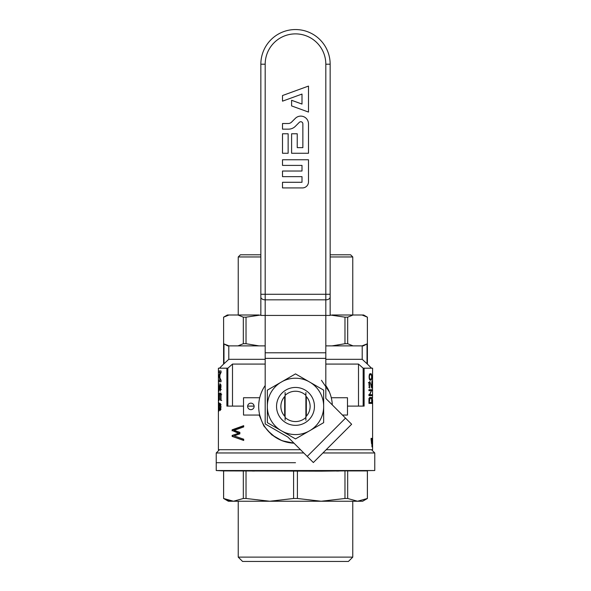 <?xml version="1.0" encoding="UTF-8"?>
<svg xmlns="http://www.w3.org/2000/svg" width="591" height="591" viewBox="0 0 591 591"><rect width="100%" height="100%" fill="white"/><g stroke="black" fill="none" stroke-linecap="round" stroke-linejoin="round"><path stroke-width="0.89" d="M347.478 406.098L364.122 406.098L364.122 368.193L372.603 368.193L372.515 398.489M325.818 345.89L363.347 345.89L367.026 343.91L362.01 345.89M344.974 343.718L347.678 343.718L347.678 317.168L344.974 317.168L344.974 343.718L332.009 345.89M353.049 345.89L347.678 343.718M228.99 345.89L223.974 343.91L227.653 345.89L265.182 345.89M258.991 345.89L246.026 343.718L246.026 317.168L243.322 317.168L243.322 343.718L246.026 343.718M243.322 343.718L237.951 345.89M367.38 343.718L367.38 317.168L362.01 315.003L367.403 317.168L367.38 343.718M223.62 343.718L223.597 317.168L223.62 343.718M246.026 317.168L260.845 315.003M330.155 315.003L344.974 317.168M347.678 317.168L353.049 315.003L332.009 315.003M353.049 315.003L363.65 315.003L367.403 317.168M223.62 317.168L228.99 315.003L227.35 315.003L223.597 317.168M228.99 315.003L237.951 315.003L243.322 317.168M258.991 315.003L237.951 315.003M223.974 343.91L223.974 363.76L223.597 364.1L223.597 343.718M367.403 343.718L367.403 364.1L371.517 368.193M223.974 363.76L228.791 359.313L228.791 345.89M325.818 359.313L362.209 359.313L362.209 345.89M362.209 359.313L367.403 364.1M367.026 343.91L367.026 363.76M228.791 359.313L265.182 359.313M330.155 254.795L350.603 254.795L352.768 256.959L330.155 256.959M260.845 256.959L238.232 256.959L238.232 315.003M260.845 254.795L240.397 254.795L238.232 256.959M295.5 462.709L216.232 462.709L295.5 462.709M303.781 452.965L216.232 452.965L216.232 470.532L374.768 470.532L374.768 452.965L322.922 452.965M363.162 406.098L363.162 368.193L358.501 364.078L325.818 364.078M358.501 406.098L358.501 364.078M232.499 406.098L232.499 364.078L227.838 368.193L226.878 368.193L226.878 406.098L243.522 406.098M321.452 380.286L329.364 391.959M265.182 364.078L232.499 364.078M227.838 406.098L227.838 368.193M247.651 406.098L254.123 406.098M259.198 415.059L263.859 425.978L271.742 434.821L282.077 440.753L294 443.191A36.819 36.819 0 0 1 265.182 385.517M325.818 385.517A36.819 36.819 0 0 1 332.29 404.901M261.444 420.393L259.715 415.059L243.522 415.059L243.522 397.736L259.715 397.736M262.877 423.466L263.778 425.084M264.28 425.912L264.539 426.333M265.108 427.19L265.47 427.707M266.415 428.97L267.679 430.514M268.196 431.098L274.845 436.875L281.183 440.325L288.172 442.482M289.989 442.807L291.806 443.036M258.806 403.328L258.961 401.873M258.762 408.809L258.695 407.354M258.814 409.511L259.057 411.632M331.285 397.736L347.478 397.736L347.478 415.059L342.448 415.059M250.887 409.652A3.251 3.251 0 0 0 254.13 406.401A3.251 3.251 0 0 0 250.887 403.151A3.251 3.251 0 0 0 247.636 406.401A3.251 3.251 0 0 0 250.887 409.652M363.162 368.193L364.122 368.193M300.531 449.714L218.397 449.714L218.397 368.193L226.878 368.193M221.034 372.374L221.034 370.949L218.448 370.949L218.448 372.559L220.044 372.559L218.943 375.832L220.044 380.212L218.448 380.212L218.448 381.771L221.034 381.771L221.034 380.353L219.298 376.408L221.034 372.374M219.527 381.771L219.527 380.212L221.108 380.212L220.044 380.212M218.943 376.859L220.022 376.859M220.022 375.832L218.943 375.832M220.044 372.559L221.1 372.559M219.527 372.559L219.527 370.949M220.258 391.183L221.019 386.47L220.044 383.64L218.714 389.934L218.633 383.426L218.736 391.493L220.044 385.177L220.258 391.183M221.315 389.587L220.258 389.587M220.332 394.655L220.332 393.096L221.034 393.096L219.261 393.096L218.833 399.154L218.448 392.912L218.833 400.713C219.305 400.366 219.534 398.341 219.512 394.655L220.635 394.655L220.635 400.439L221.034 400.439L221.034 393.096M221.691 400.439L220.635 400.439M221.691 394.655L220.635 394.655M220.45 408.994L219.379 408.994L220.037 410.619L221.041 406.911L220.037 403.165L219.379 404.791L220.45 404.791M220.473 409.149L220.628 409.903M220.613 403.904L220.473 404.65M219.379 404.791L218.766 402.449L218.441 406.623L218.707 411.306L219.379 408.994M243.691 425.904L233.024 429.805L233.017 430.861L239.052 433.137L232.145 435.434L232.137 436.387L243.691 440.236M233.031 435.434L233.024 436.387M239.052 433.137L232.145 435.434M233.017 430.861L238.247 433.137M233.024 429.805L232.137 429.805L232.123 430.861M232.137 436.387L243.691 440.465L243.691 439.209L234.08 435.855L239.857 433.86L239.85 432.346L234.117 430.366L243.691 426.931L243.691 425.668L232.137 429.805M371.074 438.33L371.074 439.985M371.444 442.674L371.185 438.33M371.769 439.985L371.961 446.922L371.961 438.33L371.569 442.674M371.2 439.985L371.525 443.678L371.879 439.985M372.596 438.308L372.515 444.934L372.596 438.308M372.596 442.423L372.603 444.277L372.596 442.423M372.596 444.934L372.603 449.714L326.173 449.714M372.396 403.646L372.396 403.646C372.47 398.6 372.537 398.304 372.596 402.774L372.603 399.642M372.389 399.405L372.596 402.774M372.574 399.782L372.323 403.646M372.574 395.202L372.603 394.729M372.589 390.998L372.603 390.533M372.544 383.766L372.544 384.556L372.33 383.766M372.33 380.338L372.544 381.653L372.33 380.338M368.947 403.409L371.85 403.409L371.665 397.507L369.944 397.477L368.969 398.681L368.947 403.409M371.148 397.514L369.508 397.499M370.779 394.729L370.779 395.645M371.85 395.645L371.85 394.729L369.789 394.729L371.85 389.705L368.947 389.705L368.947 390.695L371.384 390.695L368.947 395.645L371.85 395.645M370.779 389.705L370.779 390.496L371.85 390.496M369.789 394.729L368.747 394.729M368.356 382.887L369.39 382.887C370.52 381.616 371.133 386.462 371.724 388.088L371.857 381.417L371.724 386.979L369.803 381.468L368.932 384.726L369.789 388.161L369.39 382.887L369.781 382.399L368.74 382.399M369.789 387.238L368.747 387.238M370.66 373.867L370.646 373.867C368.629 372.293 368.607 381.505 370.638 379.976C372.131 381.454 372.197 372.559 370.66 373.867L370.646 373.867M370.062 374.007L370.55 374.768M370.542 379.06L370.047 379.828M370.779 403.409L370.779 402.493M370.764 398.423L370.609 397.514M372.463 442.6L372.308 446.966L372.426 442.6M220.672 384.438L220.532 385.162M369.597 374.768L370.653 374.768C369.006 373.601 369.028 380.19 370.653 379.06C371.916 380.139 371.99 373.808 370.66 374.768L369.309 374.812M369.309 379.016L370.653 379.06M370.527 398.423L371.599 398.423L371.717 402.493L368.947 402.493M371.599 398.423L370.003 398.393L369.22 402.493M220.029 409.149C220.805 407.65 220.805 406.15 220.029 404.65C219.35 406.15 219.35 407.65 220.029 409.149L221.086 409.149L220.029 409.149M218.781 409.873C219.35 410.376 219.342 403.387 218.773 403.919L218.781 409.873L219.852 409.873L218.773 409.873M339.027 471.027L336.648 471.064M246.026 470.916L246.026 498.486L243.322 498.486L243.322 470.916L223.62 470.916L321.194 471.167L374.768 470.532M347.678 498.486L357.525 501.242L367.403 498.486L362.638 501.242L357.525 501.242L367.38 498.486L367.38 470.916L347.678 470.916L347.678 498.486L344.974 498.486L344.974 470.916M254.352 471.064L251.973 471.027M216.232 470.532L223.62 470.916L223.62 498.486L233.475 501.242L228.362 501.242L223.62 498.486M231.044 501.065L224.314 498.856M352.768 501.242L238.232 501.242L238.232 557.121L352.768 557.121L352.768 501.242M357.525 501.242L321.194 501.242L344.974 498.486M246.026 498.486L269.806 501.242L233.475 501.242L243.322 498.486M297.413 470.916L297.413 498.486L321.194 501.242M293.587 470.916L293.587 498.486L297.413 498.486M269.806 501.242L293.587 498.486M352.768 557.121L348.431 561.45L242.569 561.45L238.232 557.121M323.654 407.561L323.654 422.654L295.5 438.914L280.415 430.204A28.176 28.176 0 0 1 267.346 407.561L267.346 390.141L282.432 381.431A28.176 28.176 0 0 1 308.568 381.431L323.654 390.141L323.654 407.561A28.176 28.176 0 0 1 310.585 430.204M282.432 381.431L295.5 373.889L308.568 381.431M305.894 396.118A14.62 14.62 0 0 1 305.894 416.677M285.106 416.677A14.62 14.62 0 0 1 285.106 396.118M310.585 382.599A28.176 28.176 0 0 1 323.654 405.234M280.415 430.204L267.346 422.654L267.346 407.561M267.346 405.234A28.176 28.176 0 0 1 280.415 382.599M308.568 431.364A28.176 28.176 0 0 1 282.432 431.364M314.449 406.401A18.949 18.949 0 0 1 286.022 422.809A18.949 18.949 0 0 1 286.022 389.986A18.949 18.949 0 0 1 314.449 406.401M305.894 392.535L305.894 395.364A15.159 15.159 0 0 0 285.106 395.364L285.106 392.535M305.894 420.26L305.894 395.364M285.106 420.26L285.106 417.438A15.159 15.159 0 0 0 305.894 417.438M285.106 395.364L285.106 417.438M325.818 388.893L325.818 398.437L345.513 418.125L307.224 456.415L287.839 437.03L265.182 423.939L265.182 315.439L325.818 315.439L325.818 398.437M284.67 416.219L284.67 396.576M306.33 416.219L306.33 396.576M345.513 418.125L351.638 424.249L313.356 462.539L307.224 456.415M291.622 122.071L295.33 118.37A7.713 7.713 0 0 1 308.495 123.822L308.495 153.268L291.599 153.268L291.599 133.773L297.236 133.773L297.236 147.639L302.865 147.639L302.865 123.822A2.083 2.083 0 0 0 299.305 122.352L295.301 126.363A9.515 9.515 0 0 1 288.571 129.148L282.505 129.148L282.505 123.519L288.135 123.519A4.927 4.927 0 0 0 291.622 122.071M288.135 133.773L282.505 133.773L282.505 153.268L288.135 153.268L288.135 133.773M282.505 182.287L282.505 187.923L302.429 187.923A6.065 6.065 0 0 0 308.495 181.851L308.495 159.762L282.505 159.762L282.505 165.399L302.001 165.399L302.001 171.028L282.505 171.028L282.505 176.657L302.001 176.657L302.001 182.287L282.505 182.287M282.505 95.535L308.495 86.079L308.495 112.068L291.599 105.915L291.599 100.285L302.001 104.068L302.001 94.072L282.505 101.164L282.505 95.535M330.155 64.205L330.155 315.439L330.155 64.205L325.818 64.205A30.318 30.318 0 0 0 295.5 33.879A30.318 30.318 0 0 0 265.182 64.205L260.845 64.205A34.655 34.655 0 0 1 295.5 29.55A34.655 34.655 0 0 1 330.155 64.205A34.655 34.655 0 0 0 295.5 29.55A34.655 34.655 0 0 0 260.845 64.205L260.845 315.439L260.845 294.266L325.818 294.266L325.818 315.439L330.155 315.439L325.818 315.439M260.845 315.439L265.182 315.439L265.182 299.836L325.818 299.836A4.329 2.785 -0 0 0 330.155 297.051M325.818 352.79L265.182 352.79M325.818 358.36L265.182 358.36M325.818 64.205L325.818 294.266L330.155 294.266M265.182 64.205L265.182 299.836A4.329 2.785 180 0 1 260.845 297.051M352.768 315.003L352.768 256.959M219.483 449.714L216.232 452.965M371.517 449.714L374.768 452.965M223.597 364.078L219.483 368.193M220.044 385.162L221.108 385.162M218.833 399.154L219.911 399.154M218.714 389.934L219.793 389.934M372.603 444.277L372.603 400.395M368.961 398.393L370.003 398.393L368.961 398.393M220.029 404.65L221.093 404.65M218.773 403.919L219.852 403.919M367.403 470.916L367.403 498.486M223.597 470.916L223.597 498.486"/></g></svg>
